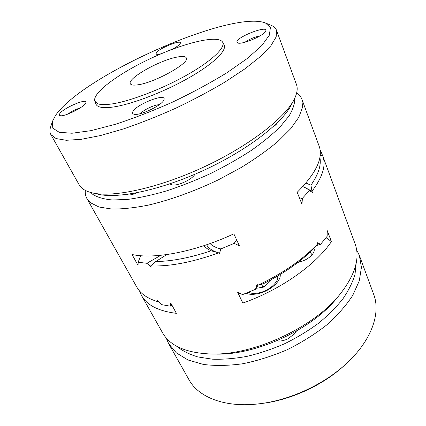 <?xml version="1.0" encoding="UTF-8"?>
<svg xmlns="http://www.w3.org/2000/svg" width="426" height="426" viewBox="0 0 426 426"><rect width="100%" height="100%" fill="white"/><g stroke="black" fill="none" stroke-linecap="round" stroke-linejoin="round"><path stroke-width="0.64" d="M140.729 255.701L138.125 262.24L138.072 265.435L132.028 254.498C154.297 259.487 195.108 251.931 233.847 233.831L239.364 245.781L234.162 243.379L220.844 248.922L219.294 254.12L218.676 252.842L211.099 250.781C208.016 249.45 205.62 247.751 203.9 245.68M166.752 254.594L155.804 261.527L150.655 265.893L151.31 267.102L146.879 263.295L138.125 262.24M146.879 263.295L160.836 255.307M210.098 243.555C212.537 246.036 216.12 247.825 220.844 248.922M234.162 243.379L236.632 239.865M299.92 199.128L302.407 198.292L301.954 204.24L297.199 192.291C316.167 173.222 323.467 157.812 319.111 146.059L301.917 99.333C300.926 96.707 299.196 94.497 296.714 92.714M309.409 190.555L307.348 188.856L312.487 192.504L309.409 190.555L302.407 198.292M307.348 188.856L302.849 186.545M320.272 152.093L320.97 151.491L322.418 155.16M320.08 149.931L320.97 151.491M90.807 192.509L92.857 194.442C97.495 197.376 104.082 199.224 112.624 199.986L127.896 199.384C139.664 197.802 152.62 194.954 166.768 190.837C181.327 186.029 196.013 180.225 210.811 173.435C225.327 166.204 238.81 158.547 251.255 150.453C262.805 142.3 272.502 134.35 280.351 126.591L289.174 115.75C293.093 109.093 294.946 103.268 294.744 98.273M272.97 126.884C275.334 125.398 276.815 124.003 277.417 122.693M126.884 194.442L126.889 194.442C128.86 195.443 132.252 194.884 137.076 192.754M170.043 183.808L170.794 184.415C174.926 187.259 191.679 180.225 194.922 174.255M242.666 294.568L237.591 292.14L242.847 303.051C280.505 289.882 316.071 264.594 331.433 241.547L327.205 230.599L327.157 236.281L320.613 244.279L317.248 242.66L317.732 243.874C302.588 259.743 282.555 273.572 257.645 285.356L257.086 284.147L255.52 289.302L242.666 294.568L237.868 292.71M85.296 190.401C85.051 193.447 85.605 196.2 86.963 198.654L136.698 286.927C140.463 293.7 147.609 298.653 158.147 301.778L158.238 301.379M257.991 285.255L255.52 289.302M320.613 244.279L316.236 245.632M280.202 274.482C281.368 281.613 268.439 292.316 256.255 293.999C252.149 294.622 248.736 294.387 246.01 293.28M206.605 244.774C208.751 248.507 212.776 251.191 218.676 252.842C192.456 262.267 169.782 266.623 150.655 265.893M211.099 250.781C190.289 257.757 171.859 261.34 155.804 261.527M319.883 157.364C321.422 165.059 318.44 174.34 310.937 185.214L311.992 191.221L303.898 186.971M305.959 183.042L310.937 185.214M139.536 290.953L141.538 295.516C146.927 305.218 158.541 311.161 176.38 313.334L170.783 303.008L170.224 306.193L161.465 304.601L157.529 300.665L158.147 301.778M331.433 241.547L326.082 237.713M313.978 248.23C314.606 249.865 314.223 251.723 312.828 253.8C309.548 258.071 304.59 260.936 297.966 262.389M320.102 155.889L322.434 155.155L322.775 156.017C326.252 165.235 322.663 176.971 311.992 191.221L312.487 192.504M322.775 156.017L355.05 243.731C360.274 257.906 355.236 274.781 339.937 294.355L336.95 297.982C312.301 329.287 255.355 355.598 215.54 354.081L210.838 354.006C186.018 352.968 169.899 345.869 162.492 332.706L141.538 295.516M356.173 263.172L355.018 274.291C352.696 282.22 348.654 290.404 342.898 298.85C336.183 307.306 327.983 315.496 318.302 323.419C307.902 331.029 296.618 337.823 284.456 343.809C272.017 349.192 259.53 353.378 247 356.365C234.689 358.607 223.139 359.539 212.345 359.177L197.808 356.924C189.272 354.32 182.19 350.736 176.572 346.162M296.421 331.071L294.989 333.324L288.136 338.718C284.69 340.401 281.314 341.183 278.018 341.056L276.58 340.912M356.605 249.78L359.374 255.478L373.693 294.398C380.982 313.121 371.68 340.646 345.907 364.017L344.251 365.524C322.993 385.152 290.963 399.95 262.246 403.417L260.02 403.699C225.519 408.177 198.527 397.426 188.995 379.742L168.637 343.612L166.092 337.807M97.874 103.784C100.642 104.785 105.025 104.881 111.021 104.072C128.924 101.676 161.097 89.54 186.354 75.327C211.669 61.115 225.737 47.542 222.633 42.179C218.176 34.511 184.517 42.76 152.274 57.728C119.972 72.585 91.878 92.873 94.822 101.234L97.874 103.784M138.184 84.769C155.266 82.468 190.358 62.67 186.316 57.893C185.47 56.338 182.419 56.062 177.163 57.068C159.697 60.109 126.916 78.57 130.335 83.762C131.054 85.136 133.668 85.472 138.184 84.769M265.137 286.102L262.645 286.506L261.724 287.406M262.645 286.506L261.575 284.169M256.18 288.311L264.216 286.996L271.005 280.393L270.707 279.925M264.834 286.4L262.943 287.204M270.409 280.974L270.084 280.26M294.307 334.128L295.484 331.604M277.209 340.646L279.067 341.072M311.209 255.733L311.193 253.422L310.16 252.117M172.013 305.282L170.224 306.193M339.937 294.355C313.877 327.509 252.98 355.646 210.838 354.006M86.963 198.654L90.403 202.691L98.992 207.015L111.734 209.033C122.198 209.161 134.398 207.861 148.328 205.13C170.16 200.007 194.634 191.205 218.416 179.799L241.041 167.594C255.131 158.925 267.443 150.192 277.965 141.4L290.607 128.801L298.796 117.32L302.497 107.405L301.917 99.333M257.645 285.356L263.944 283.434C283.434 273.598 299.659 262.379 312.615 249.769L317.732 243.874M94.822 101.234L95.978 104.13C97.261 107.315 102.693 108.316 112.278 107.144C130.26 104.833 162.546 92.703 187.85 78.421C213.213 64.129 227.26 50.412 224.092 44.932L222.633 42.179M52.435 121.41L50.54 127.267C49.624 130.074 49.72 132.486 50.822 134.504L79.151 184.788C81.254 188.585 85.631 191.279 92.288 192.882L98.257 194.251C117.954 199.059 161.15 190.039 204.203 170.123C247.277 150.24 282.14 123.194 291.246 105.078L294.068 99.641C297.167 93.539 297.95 88.454 296.421 84.396L276.49 30.23C275.665 28.079 273.891 26.444 271.16 25.326L265.473 22.972C230.839 9.574 82.511 75.711 55.566 115.398L52.435 121.41L52.765 128.146L59.193 132.278L72.005 133.247L90.967 130.649L115.217 124.349C133.567 118.369 152.742 110.93 172.743 102.032C192.483 92.564 210.572 82.788 227.021 72.686L247.533 58.303L261.804 45.55L269.37 35.166L270.388 27.589L265.473 22.972M132.72 112.001C135.005 104.785 167.391 92.101 163.914 99.87C162.535 105.211 138.833 116.442 133.748 114.147C132.651 113.785 132.305 113.071 132.72 112.001M236.909 42.02C236.302 36.993 268.96 24.511 265.691 31.098C264.322 35.523 241.473 45.135 237.655 42.93L236.909 42.02M161.465 53.66C158.999 54.331 157.332 54.523 156.464 54.23L156.038 53.255C157.263 49.017 182.461 38.713 180.283 43.377C179.506 44.911 176.71 46.945 171.891 49.469M59.752 113.705C63.165 108.002 88.107 97.49 85.871 102.735C85.189 106.654 63.857 117.32 60.055 115.611C59.187 115.339 59.086 114.7 59.752 113.705M259.935 35.928C254.514 36.982 249.519 39.091 244.939 42.249M50.822 134.504L56.088 138.572L66.232 140.282L81.212 139.323L100.621 135.511L123.668 128.865C140.484 123.098 157.806 116.234 175.624 108.268C193.239 99.86 209.688 91.121 224.981 82.053L244.982 68.81L260.462 56.498L270.904 45.715L276.176 36.876L276.49 30.23M92.288 192.882C112.549 197.845 157.732 188.34 202.957 167.423C248.198 146.539 284.722 118.29 294.068 99.641M80.184 107.927C75.69 109.29 71.557 111.356 67.787 114.115M173.457 48.639L166.816 51.45M159.249 104.711C154.595 104.615 143.354 109.935 140.495 113.593M345.907 364.017C323.675 384.545 290.063 400.078 260.02 403.699M359.374 255.478L361.429 267.368L359.278 280.878L352.691 295.463C346.12 305.527 337.429 315.384 326.614 325.038C314.739 334.325 301.603 342.552 287.188 349.714C272.39 356.045 257.608 360.726 242.847 363.745C228.485 365.726 215.338 365.955 203.415 364.438L188.042 360.002L176.364 352.882L168.637 343.612M248.433 292.316C250.786 293.407 253.816 293.674 257.522 293.109C268.178 291.645 279.307 282.039 277.587 276.043M170.794 183.553L171.337 184.655M279.701 274.786L280.212 275.659"/></g></svg>
